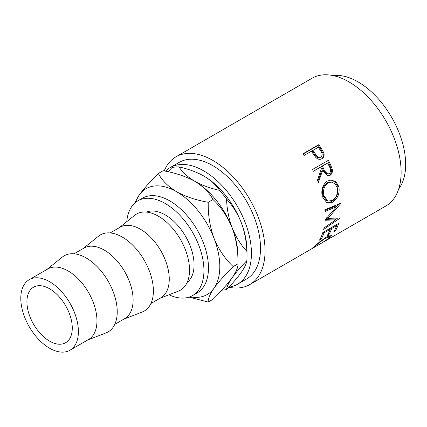 <?xml version="1.0" encoding="UTF-8"?>
<svg xmlns="http://www.w3.org/2000/svg" width="427" height="427" viewBox="0 0 427 427"><rect width="100%" height="100%" fill="white"/><g stroke="black" fill="none" stroke-linecap="round" stroke-linejoin="round"><path stroke-width="0.64" d="M49.601 341.146A32.073 18.516 60 0 1 28.646 312.884A32.073 18.516 60 0 1 33.562 287.184A32.073 18.516 60 0 1 49.601 288.769A32.073 18.516 60 0 1 70.551 317.031A32.073 18.516 60 0 1 65.635 342.732A32.073 18.516 60 0 1 49.601 341.146M187.154 282.434A40.73 23.517 -120 0 0 191.419 249.368A40.73 23.517 -120 0 0 165.26 214.925A40.73 23.517 -120 0 0 146.546 212.096M110.187 232.945L120.088 227.228A40.73 23.517 60 0 1 140.456 229.246A40.73 23.517 60 0 1 167.069 265.135A40.73 23.517 60 0 1 160.824 297.779L150.918 303.496M119.181 227.751L134.617 215.336A43.938 25.369 60 0 1 158.46 216.233A43.938 25.369 60 0 1 187.666 256.734A43.938 25.369 60 0 1 178.385 291.139L159.911 298.302M74.042 253.809L83.948 248.092A40.73 23.517 60 0 1 104.311 250.11A40.73 23.517 60 0 1 130.924 286.005A40.73 23.517 60 0 1 124.679 318.643L114.778 324.36M83.035 248.621L98.472 236.206A43.938 25.369 60 0 1 122.314 237.097A43.938 25.369 60 0 1 151.521 277.603A43.938 25.369 60 0 1 142.239 312.009L123.771 319.172M29.233 279.685L47.803 268.962A40.73 23.517 60 0 1 68.171 270.98A40.73 23.517 60 0 1 94.778 306.874A40.73 23.517 60 0 1 88.533 339.513L69.964 350.231A40.73 23.517 60 0 1 49.601 348.218A40.73 23.517 60 0 1 22.989 312.324A40.73 23.517 60 0 1 29.233 279.685A40.73 23.517 60 0 1 49.601 281.697A40.73 23.517 60 0 1 76.209 317.592A40.73 23.517 60 0 1 69.964 350.231M46.895 269.485L62.331 257.07A43.938 25.369 60 0 1 86.169 257.967A43.938 25.369 60 0 1 115.375 298.468A43.938 25.369 60 0 1 106.093 332.873L87.626 340.036M168.991 294.785A54.693 31.577 -120 0 0 192.609 295.548A54.693 31.577 -120 0 0 200.989 251.722A54.693 31.577 -120 0 0 165.26 203.524A54.693 31.577 -120 0 0 137.916 200.818A54.693 31.577 -120 0 0 126.766 221.65M192.609 295.548L197.141 292.927A54.693 31.577 -120 0 0 205.526 249.101A54.693 31.577 -120 0 0 169.797 200.903A54.693 31.577 -120 0 0 142.453 198.197L137.916 200.818M165.452 171.184A67.354 38.889 60 0 1 170.138 167.592A67.354 38.889 60 0 1 203.818 170.928A67.354 38.889 60 0 1 247.815 230.281A67.354 38.889 60 0 1 237.492 284.249A67.354 38.889 60 0 1 228.819 287.163M170.138 167.592L179.212 162.356A67.354 38.889 60 0 1 212.886 165.692A67.354 38.889 60 0 1 256.889 225.045A67.354 38.889 60 0 1 246.56 279.012L237.492 284.249M321.841 158.775L321.915 158.732C319.764 159.879 317.661 159.372 315.606 157.205L312.249 152.572A73.77 42.588 60 0 0 311.342 151.259L304.019 155.487A73.77 42.588 60 0 0 302.86 153.859L318.734 144.694A73.77 42.588 60 0 1 321.232 148.281L323.751 152.711C324.573 155.455 323.96 157.462 321.915 158.732L321.883 158.753M328.374 160.317A73.77 42.588 60 0 1 330.375 164.32L332.238 169.033C332.756 171.985 331.971 174.131 329.879 175.476L328.224 176.031L322.524 170.741L318.35 182.452A73.77 42.588 60 0 0 317.458 180.183L321.462 168.505A73.77 42.588 60 0 0 320.741 167.042L313.418 171.27A73.77 42.588 60 0 0 312.5 169.482L328.374 160.317M338.921 186.802C339.871 193.586 337.736 198.726 332.51 202.217L327.029 203.028L322.273 196.601C320.949 189.818 322.647 184.64 327.376 181.059L331.293 179.98L336.076 181.843L338.921 186.802L337.842 186.583C338.766 193.212 336.615 198.272 331.389 201.763L326.441 202.777M325.038 219.91A73.77 42.588 60 0 1 325.016 220.268L335.723 219.82L324.008 227.97A73.77 42.588 60 0 1 323.693 229.395L340.02 218.117A73.77 42.588 60 0 0 340.057 217.903L327.877 218.432L340.933 203.364A73.77 42.588 60 0 0 340.922 203.124L324.872 209.774A73.77 42.588 60 0 1 325 211.498L336.54 206.689L325.038 219.91M338.702 223.358A73.77 42.588 60 0 1 335.344 230.991L333.717 231.93A73.77 42.588 60 0 0 336.636 225.611L331.752 228.429A73.77 42.588 60 0 1 328.827 234.749L327.199 235.688A73.77 42.588 60 0 0 330.124 229.368L324.018 232.896A73.77 42.588 60 0 1 321.093 239.216L319.465 240.155A73.77 42.588 60 0 0 322.828 232.523L338.702 223.358M322.043 242.824L328.459 238.592L329.633 236.82L325.716 238.111C321.35 240.977 317.763 243.742 314.966 246.4L313.626 247.703L322.043 242.824M313.295 247.377L313.834 247.58L311.507 248.914M311.95 248.525L319.86 241.725L326.538 237.038L331.469 235.528L330.028 237.7L322.919 242.328M164.208 170.933A73.77 42.588 60 0 1 176.004 156.8A73.77 42.588 60 0 1 212.886 160.451A73.77 42.588 60 0 1 261.078 225.456A73.77 42.588 60 0 1 249.768 284.569A73.77 42.588 60 0 1 228.76 287.222M176.004 156.8L312.078 78.237A73.77 42.588 60 0 1 348.96 81.893A73.77 42.588 60 0 1 397.153 146.899A73.77 42.588 60 0 1 385.843 206.006L324.056 241.682M333.241 75.616A67.354 38.889 60 0 1 358.034 81.893A67.354 38.889 60 0 1 399.56 133.934A67.354 38.889 60 0 1 398.695 188.99M203.818 176.025C210.767 180.194 216.025 184.976 219.59 190.373C210.185 188.296 201.902 185.259 194.744 181.267C187.795 177.098 182.532 172.321 178.966 166.92C188.371 169.001 196.655 172.033 203.818 176.025L203.818 176.031A61.109 35.281 60 0 1 203.818 176.031A61.109 35.281 60 0 1 241.234 222.579A61.109 35.281 60 0 1 247.025 250.868L247.025 256.104A67.519 38.985 -120 0 0 246.854 251.375C240.743 244.73 235.843 236.878 232.165 227.815C228.771 218.699 226.897 209.102 226.545 199.025C232.662 205.665 237.556 213.516 241.234 222.579C244.628 231.696 246.502 241.292 246.854 251.375M241.234 272.474C237.604 277.534 232.71 283.224 226.545 289.538C226.876 286.624 228.749 282.679 232.165 277.71C235.795 272.645 240.689 266.96 246.854 260.646C246.523 263.56 244.65 267.505 241.234 272.474M221.848 290.152A67.519 38.985 -120 0 0 226.545 289.538M246.854 260.646A67.519 38.985 -120 0 0 247.025 256.104M226.545 199.025A67.519 38.985 -120 0 0 219.59 190.373M178.966 166.92A67.519 38.985 -120 0 0 172.017 167.539L168.035 171.734M189.972 296.797A61.109 35.281 -120 0 0 214.023 288.188A61.109 35.281 -120 0 0 214.023 238.293A61.109 35.281 -120 0 0 176.602 191.739C168.046 186.487 161.956 180.402 158.337 173.479L163.114 170.72C175.129 172.823 185.676 176.335 194.744 181.267C203.3 186.519 209.385 192.604 213.004 199.526C221.069 207.127 227.452 216.553 232.165 227.815C236.291 239.253 238.218 251.257 237.951 263.822L237.951 256.104A61.109 35.281 -120 0 0 232.165 227.815A61.109 35.281 -120 0 0 194.744 181.267A61.109 35.281 -120 0 0 194.269 180.995M233.179 266.581L237.951 263.822C238.25 266.939 236.318 271.567 232.165 277.71C227.527 284.088 221.143 291.294 213.004 299.316L208.232 302.07C207.938 298.959 209.865 294.331 214.023 288.188C218.656 281.804 225.045 274.604 233.179 266.581C225.12 258.981 218.731 249.555 214.023 238.293C209.897 226.854 207.965 214.85 208.232 202.286C196.212 200.183 185.67 196.671 176.602 191.739A61.109 35.281 -120 0 0 139.181 195.08A61.109 35.281 -120 0 0 135.514 202.473M158.337 173.479C150.277 181.416 143.888 188.617 139.181 195.08L134.569 203.295M189.076 297.117L208.232 302.07M208.232 202.286L213.004 199.526M325.716 238.111L325.406 237.716M314.966 246.4L314.758 246.091M330.103 235.426L329.238 236.286M330.028 237.7L329.66 237.15M335.344 230.991L334.667 230.201M336.636 225.611L335.953 224.949M331.752 228.429L331.069 227.767M330.402 228.151A72.163 41.665 60 0 1 329.975 229.23M328.827 234.749L328.155 233.964M330.124 229.368L329.441 228.707M324.018 232.896L323.335 232.235M321.093 239.216L320.421 238.426M336.914 224.394A72.163 41.665 60 0 1 336.487 225.467M324.931 210.5L335.408 206.097L336.54 206.689M325.443 219.467L334.608 218.944L335.723 219.82M337.693 218.058L335.451 219.606M326.746 217.69L327.877 218.432M340.666 203.231L340.933 203.364M338.766 204.021L336.513 206.673M332.51 202.217L331.389 201.763M330.845 179.991L335.248 181.945L337.842 186.583M331.261 182.041L326.981 182.863C323.143 185.788 321.75 189.956 322.801 195.363L326.735 200.717L327.904 201.117L332.281 200.455C336.439 197.557 338.115 193.346 337.314 187.832L335.062 183.754L331.261 182.041L328.005 182.895C324.173 185.836 322.796 190.063 323.885 195.587L327.904 201.117M326.981 182.863L328.005 182.895M322.801 195.363L323.885 195.587M327.573 160.782A72.163 41.665 60 0 1 329.473 164.592L331.288 169.204C331.784 172.102 330.989 174.216 328.897 175.556L327.717 176.041M332.238 169.033L331.288 169.204M329.879 175.476L328.897 175.556M322.524 170.741L321.606 170.981L317.869 181.219M320.741 167.042L313.343 171.126M327.664 163.045L321.494 166.418L323.202 170.037L327.296 174.067L329.158 173.64C330.973 171.851 331.08 169.578 329.479 166.818A73.77 42.588 60 0 0 327.664 163.045L322.369 166.103L324.12 169.797L328.283 173.938M322.369 166.103L321.494 166.418M303.026 154.088L318.083 145.393A72.163 41.665 60 0 1 320.528 148.9L322.988 153.24C323.778 155.93 323.154 157.91 321.104 159.18M323.751 152.711L322.988 153.24M318.734 144.694L318.083 145.393M312.97 150.315L312.297 150.982L314.405 154.168C315.836 157.019 317.741 158.118 320.111 157.478L320.901 156.992C322.641 155.279 322.524 153.165 320.549 150.651A73.77 42.588 60 0 0 318.264 147.262L312.97 150.315L315.126 153.576C316.594 156.485 318.521 157.622 320.901 156.992M315.126 153.576L314.405 154.168M330.375 164.32L329.473 164.592M324.12 169.797L323.202 170.037M321.232 148.281L320.528 148.9M249.768 284.569L311.577 248.882M328.699 235.565L329.633 236.82"/></g></svg>
